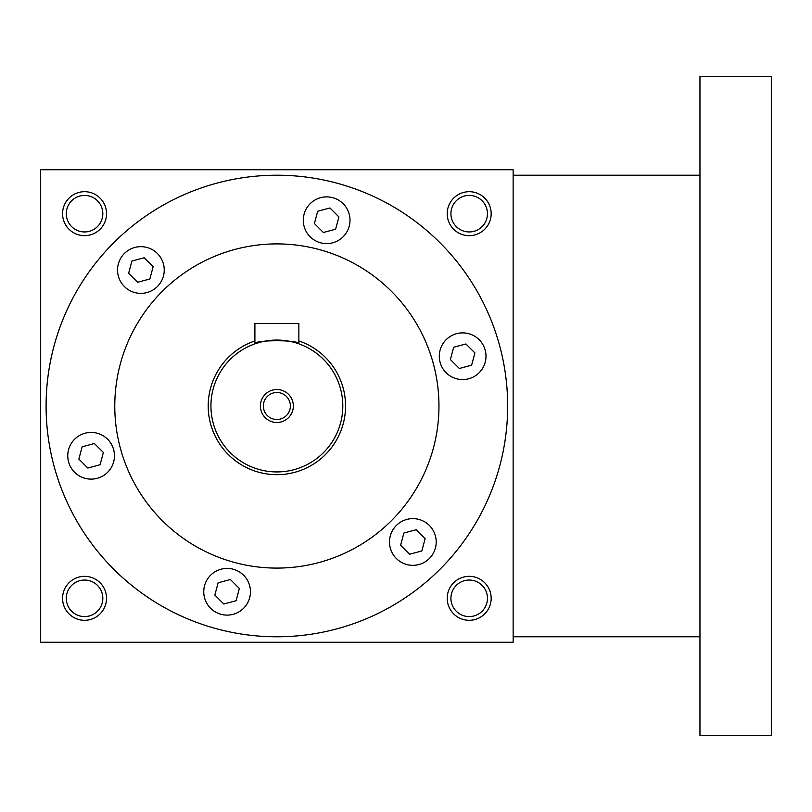 <?xml version="1.0" encoding="UTF-8"?>
<svg xmlns="http://www.w3.org/2000/svg" width="812" height="812" viewBox="0 0 812 812"><rect width="100%" height="100%" fill="white"/><g stroke="black" fill="none" stroke-linecap="round" stroke-linejoin="round"><path stroke-width="1.22" d="M450.964 336.006A23.355 23.355 0 0 1 485.992 356.224A23.355 23.355 0 0 1 450.964 376.453A23.355 23.355 0 0 1 450.964 336.006M424.534 521.761A23.355 23.355 0 0 1 424.534 562.208A23.355 23.355 0 0 1 389.506 541.99A23.355 23.355 0 0 1 424.534 521.761M250.451 591.765A23.355 23.355 0 0 1 215.424 611.984A23.355 23.355 0 0 1 215.424 571.536A23.355 23.355 0 0 1 250.451 591.765M102.789 475.994A23.355 23.355 0 0 1 67.761 455.776A23.355 23.355 0 0 1 102.789 435.547A23.355 23.355 0 0 1 102.789 475.994M129.209 290.239A23.355 23.355 0 0 1 129.209 249.791A23.355 23.355 0 0 1 164.237 270.01A23.355 23.355 0 0 1 129.209 290.239M303.292 220.235A23.355 23.355 0 0 1 338.33 200.016A23.355 23.355 0 0 1 338.33 240.464A23.355 23.355 0 0 1 303.292 220.235M46.091 406A230.781 230.781 0 0 1 392.267 206.136A230.781 230.781 0 0 1 392.267 605.864A230.781 230.781 0 0 1 46.091 406M114.776 406A162.095 162.095 0 0 1 357.919 265.625A162.095 162.095 0 0 1 357.919 546.374A162.095 162.095 0 0 1 114.776 406M513.143 169.728L513.143 642.272L40.6 642.272L40.6 169.728L513.143 169.728M491.169 598.312A21.975 21.975 0 0 0 458.201 579.281A21.975 21.975 0 0 0 458.201 617.353A21.975 21.975 0 0 0 491.169 598.312M106.534 598.312A21.975 21.975 0 0 0 73.567 579.281A21.975 21.975 0 0 0 73.567 617.353A21.975 21.975 0 0 0 106.534 598.312M491.169 213.688A21.975 21.975 0 0 0 458.201 194.647A21.975 21.975 0 0 0 458.201 232.719A21.975 21.975 0 0 0 491.169 213.688M106.534 213.688A21.975 21.975 0 0 0 73.567 194.647A21.975 21.975 0 0 0 73.567 232.719A21.975 21.975 0 0 0 106.534 213.688M487.454 213.688A18.26 18.26 0 0 0 460.059 197.864A18.26 18.26 0 0 0 460.059 229.502A18.26 18.26 0 0 0 487.454 213.688M102.819 213.688A18.26 18.26 0 0 0 75.425 197.864A18.26 18.26 0 0 0 75.425 229.502A18.26 18.26 0 0 0 102.819 213.688M102.819 598.312A18.26 18.26 0 0 0 75.425 582.498A18.26 18.26 0 0 0 75.425 614.136A18.26 18.26 0 0 0 102.819 598.312M487.454 598.312A18.26 18.26 0 0 0 460.059 582.498A18.26 18.26 0 0 0 460.059 614.136A18.26 18.26 0 0 0 487.454 598.312M329.936 207.984L338.908 216.956L335.62 229.207L323.369 232.496L314.396 223.523L317.675 211.262L329.936 207.984M131.909 261.038L144.171 257.759L153.143 266.732L149.855 278.983L137.604 282.272L128.631 273.299L131.909 261.038M78.855 459.064L82.134 446.803L94.395 443.514L103.368 452.487L100.079 464.748L87.828 468.037L78.855 459.064M223.818 604.016L214.845 595.044L218.123 582.793L230.385 579.504L239.357 588.477L236.069 600.738L223.818 604.016M421.834 550.962L409.573 554.241L400.6 545.268L403.889 533.017L416.15 529.728L425.123 538.701L421.834 550.962M474.898 352.936L471.61 365.197L459.348 368.486L450.376 359.513L453.664 347.252L465.926 343.963L474.898 352.936M699.964 76.318L699.964 735.682L771.4 735.682L771.4 76.318L699.964 76.318M290.381 406A13.51 13.51 0 0 0 270.122 394.297A13.51 13.51 0 0 0 270.122 417.703A13.51 13.51 0 0 0 290.381 406M254.897 323.582L298.857 323.582L298.857 343.831C300.237 339.72 253.547 339.71 254.897 343.831L254.897 323.582M254.897 340.928A68.685 68.685 0 0 0 284.312 474.279A68.685 68.685 0 0 0 298.857 340.928M254.897 343.831L261.302 341.923M268.447 340.604L272.538 340.208M276.872 340.066L281.185 340.208M285.418 340.624L288.981 341.182M289.143 341.213L292.421 341.923M342.806 406A65.934 65.934 0 0 0 243.904 348.896A65.934 65.934 0 0 0 243.904 463.104A65.934 65.934 0 0 0 342.806 406M293.355 406A16.484 16.484 0 0 0 268.63 391.729A16.484 16.484 0 0 0 268.63 420.271A16.484 16.484 0 0 0 293.355 406M699.964 175.219L513.143 175.219M699.964 636.781L513.143 636.781"/></g></svg>

